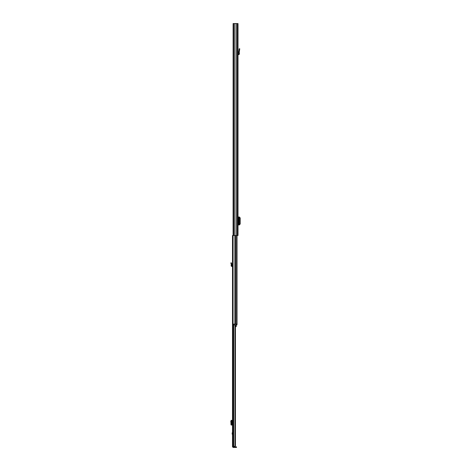 <?xml version="1.0" encoding="UTF-8"?>
<svg xmlns="http://www.w3.org/2000/svg" width="471" height="471" viewBox="0 0 471 471"><rect width="100%" height="100%" fill="white"/><g stroke="black" fill="none" stroke-linecap="round" stroke-linejoin="round"><path stroke-width="0.71" d="M233.751 23.55L238.008 23.55L238.008 235.5L233.116 235.5L233.116 23.55L233.751 23.55L233.751 235.5M234.888 23.55L234.888 235.5M236.383 23.55L236.383 235.5M239.427 216.996L239.427 224.926L239.427 216.996L238.008 216.996M239.427 224.926L238.008 224.926M239.427 217.096L240.21 217.973L240.21 223.949L239.427 224.826M238.008 54.1A0.718 0.718 0 0 1 238.22 54.071L238.862 53.841L238.732 52.187L239.244 52.187L239.374 53.8A0.718 0.718 0 0 1 238.656 54.577L238.008 54.789M239.244 52.187L239.763 48.825L239.274 48.69L238.732 52.187M238.008 222.318L238.391 222.318L238.391 219.604L238.008 219.604M233.116 119.775L233.068 324.095M237.054 235.5L237.054 324.095M233.157 324.943L233.157 324.095L234.005 324.095L234.005 324.943L233.157 324.943M236.548 324.943L236.548 324.095L236.972 324.095L236.972 324.943L234.005 324.943M236.548 324.095L234.005 324.095M235.435 326.556L236.289 326.556L236.289 324.943M237.054 321.764L237.054 319.774M232.497 431.913L232.115 433.503L232.497 435.092M233.092 446.685L232.497 446.773L232.497 235.5L233.068 235.5M233.698 324.943L233.698 446.685L234.717 446.685L235.435 445.837L234.028 446.685L232.497 446.685M234.899 446.667L234.028 446.685M234.964 324.943L234.964 445.837M235.435 324.943L235.435 445.837M233.174 446.855L233.174 447.45L236.483 447.45L236.483 446.855L233.092 446.773M233.174 447.45L232.497 446.773M232.497 420.362L231.143 420.362M231.196 420.362L230.79 421.262L231.143 425.025M232.497 425.025L231.655 424.966L231.338 424.118L230.79 424.13M231.196 425.025L231.791 425.025M230.79 421.262L231.338 421.268L231.338 424.118M231.338 421.268L231.791 420.362M231.797 420.409L231.862 424.989L231.797 420.409M232.497 265.88A0.807 0.807 0 0 0 232.285 265.85L231.738 265.62L231.862 264.225L231.338 262.759L230.79 262.989L231.267 264.172L231.143 265.567A0.807 0.807 0 0 0 231.95 266.445L232.497 266.657M231.196 265.026L231.791 265.026M237.372 23.55L237.372 235.5M238.22 216.996L238.22 219.604M238.22 222.318L238.22 224.926M238.703 216.996L238.703 224.926M239.056 49.461L239.545 49.602M234.864 235.5L234.864 324.095M235.229 235.5L235.229 324.095M236.142 235.5L236.142 324.095M232.497 433.249L232.15 433.249M233.328 324.943L233.328 446.685M233.216 324.943L233.216 446.685M236.13 447.45L236.13 446.855M232.285 420.362L232.285 425.025M231.95 420.362L231.95 425.025M231.655 420.426L231.108 420.415M231.108 424.972L231.655 424.966M232.15 433.762L232.497 433.762M231.108 263.742L231.655 263.507M231.862 420.397L231.862 424.989"/></g></svg>
